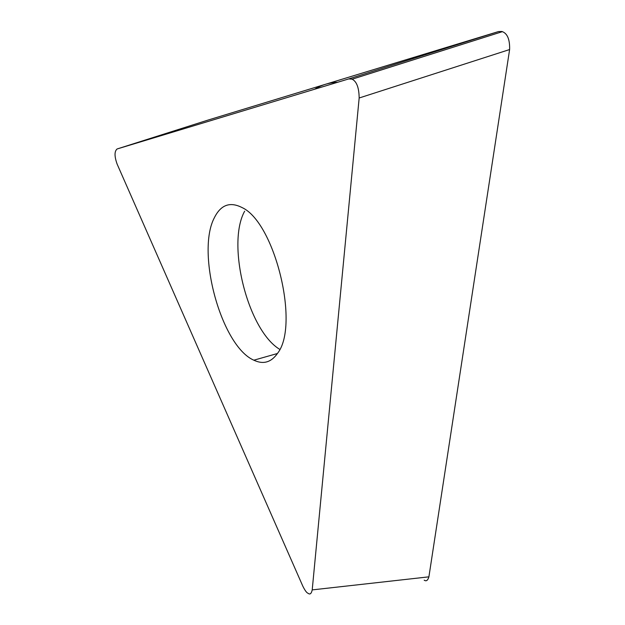 <?xml version="1.0" encoding="UTF-8"?>
<svg xmlns="http://www.w3.org/2000/svg" width="625" height="625" viewBox="0 0 625 625"><rect width="100%" height="100%" fill="white"/><g stroke="black" fill="none" stroke-linecap="round" stroke-linejoin="round"><path stroke-width="0.94" d="M312.211 589.898L359.164 97.992C359.023 87.672 356.648 81.391 352.031 79.156L348.758 78.914L117.102 148.969C114.344 151.305 114.359 156.352 117.133 164.125L302.82 586.164C304.977 590.523 306.734 592.898 308.102 593.297C310.008 594.836 311.375 593.703 312.211 589.898L428.906 576.836L509.617 49.547L428.906 576.836C427.828 580.477 426.25 581.586 424.18 580.156M348.758 78.914L498.547 31.555L208.406 119.961L498.547 31.555L502.266 31.609C507.43 33.523 509.883 39.5 509.617 49.547L359.164 97.992M277.672 353.156C299.914 324.844 274.648 222.187 241.977 207.531C230 201.437 220.805 204.828 214.375 217.703C195.812 252.586 221.391 346.148 253.844 360.195C263.367 364.711 271.312 362.359 277.672 353.156M314.539 89.258C321.609 84.914 329.336 82.578 337.727 82.25M498.547 31.555L501.93 31.484M208.344 119.977L117.102 148.969M279.789 349.391C247.961 330.43 226.195 244.188 244.672 211.164M352.133 79.211L502.266 31.688M277.438 353.508L253.844 360.195"/></g></svg>
